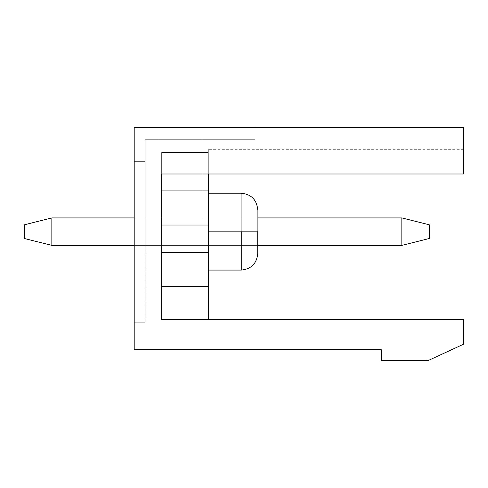<?xml version="1.0" encoding="UTF-8"?>
<svg xmlns="http://www.w3.org/2000/svg" width="488" height="488" viewBox="0 0 488 488"><rect width="100%" height="100%" fill="white"/><g stroke="black" fill="none" stroke-linecap="round" stroke-linejoin="round"><path stroke-width="0.37" stroke-dasharray="2.44 1.83" d="M463.6 344.192L463.6 319.488L463.6 344.192L427.915 360.662L463.6 344.192L463.6 319.488L161.65 319.488L208.315 319.488L161.65 319.488L208.315 319.488L161.65 319.488L161.65 152.506L161.65 319.488L161.65 286.548L161.65 319.488L463.6 319.488L427.915 319.488L463.6 319.488L463.6 344.192L463.6 319.488L463.6 344.192L427.915 360.662L463.6 344.192L427.915 360.662L381.25 360.662L427.915 360.662L463.6 344.192L427.915 360.662L427.915 319.488L463.6 319.488L463.6 344.192L463.6 319.488L427.915 319.488L427.915 360.662L427.915 319.488L427.915 360.662L463.6 344.192L427.915 360.662L427.915 319.488L463.6 319.488L463.6 344.192L463.6 319.488L427.915 319.488L427.915 360.662L427.915 319.488L427.915 360.662L463.6 344.192M145.18 139.69L145.18 322.233L145.18 139.69L145.18 245.373L145.18 139.69L145.18 161.65L145.18 139.69L158.905 139.69L158.905 245.373L257.725 245.373L257.725 217.922L202.825 217.922L202.825 139.69L158.905 139.69L202.825 139.69L202.825 217.922L257.725 217.922L202.825 217.922L257.725 217.922L257.725 245.373L158.905 245.373L158.905 139.69L202.825 139.69L145.18 139.69L254.98 139.69L145.18 139.69L158.905 139.69L158.905 245.373L257.725 245.373L257.725 217.922L202.825 217.922L202.825 139.69L158.905 139.69L202.825 139.69L202.825 217.922L257.725 217.922L202.825 217.922L257.725 217.922L257.725 245.373L158.905 245.373L158.905 139.69L202.825 139.69L145.18 139.69L254.98 139.69L145.18 139.69L254.98 139.69L254.98 127.337L134.2 127.337L134.2 349.683L134.2 127.337L134.2 322.233L134.2 127.337L463.6 127.337L463.6 174.002C463.6 141.648 463.6 141.648 463.6 174.002C463.6 141.648 463.6 141.648 463.6 174.002L161.65 174.002L161.65 152.506L161.65 190.936L161.65 152.506L208.315 152.506C208.315 148.236 208.315 148.236 208.315 152.506C208.315 148.236 208.315 148.236 208.315 152.506L161.65 152.506L161.65 174.002L463.6 174.002L161.65 174.002L161.65 319.488L161.65 152.506L208.315 152.506C208.315 148.236 208.315 148.236 208.315 152.506C208.315 148.236 208.315 148.236 208.315 152.506L161.65 152.506L161.65 174.002L161.65 152.506L161.65 174.002L463.6 174.002C463.6 141.648 463.6 141.648 463.6 174.002C463.6 141.648 463.6 141.648 463.6 174.002L463.6 127.337L134.2 127.337L134.2 161.65L134.2 127.337L254.98 127.337L134.2 127.337L254.98 127.337L134.2 127.337L134.2 322.233L145.18 322.233L145.18 139.69L145.18 322.233L134.2 322.233L134.2 127.337L254.98 127.337L254.98 139.69L145.18 139.69L254.98 139.69L254.98 127.337L134.2 127.337L134.2 161.65L145.18 161.65L134.2 161.65L145.18 161.65L145.18 139.69L145.18 245.373L257.725 245.373L257.725 217.922L257.725 245.373L145.18 245.373L158.905 245.373L158.905 139.69L145.18 139.69L158.905 139.69L158.905 245.373L145.18 245.373L145.18 139.69L145.18 161.65L134.2 161.65L134.2 127.337L254.98 127.337L254.98 139.69L254.98 127.337L254.98 139.69L145.18 139.69L145.18 245.373L257.725 245.373L257.725 217.922L257.725 245.373L145.18 245.373L158.905 245.373L158.905 139.69L145.18 139.69L158.905 139.69L158.905 245.373L145.18 245.373L145.18 139.69M381.25 360.662L381.25 349.683L134.2 349.683L381.25 349.683L381.25 360.662M463.6 174.002C463.6 141.648 463.6 141.648 463.6 174.002C463.6 141.648 463.6 141.648 463.6 174.002M161.65 319.488L161.65 286.548L208.315 286.548L208.315 319.488L161.65 319.488L208.315 319.488L208.315 286.548L161.65 286.548L161.65 252.467L208.315 252.467L208.315 286.548L208.315 252.467L161.65 252.467L161.65 225.017L208.315 225.017L208.315 252.467L208.315 225.017L161.65 225.017L161.65 190.936L208.315 190.936L208.315 225.017L208.315 190.936L161.65 190.936L161.65 152.506L208.315 152.506L208.315 190.936L208.315 152.506L161.65 152.506L161.65 319.488L161.65 286.548L208.315 286.548L208.315 319.488L161.65 319.488L208.315 319.488L208.315 286.548L161.65 286.548L161.65 252.467L208.315 252.467L208.315 286.548L208.315 252.467L161.65 252.467L161.65 225.017L208.315 225.017L208.315 252.467L208.315 225.017L161.65 225.017L161.65 190.936L208.315 190.936L208.315 225.017L208.315 190.936L161.65 190.936L161.65 152.506L208.315 152.506C208.315 148.236 208.315 148.236 208.315 152.506L208.315 190.936L208.315 152.506L161.65 152.506L161.65 190.936L208.315 190.936L161.65 190.936L161.65 225.017L208.315 225.017L161.65 225.017L161.65 252.467L208.315 252.467L161.65 252.467L161.65 286.548L208.315 286.548L161.65 286.548L161.65 319.488M208.315 231.648L208.315 270.077L208.315 193.218L208.315 270.077L208.315 231.648L208.315 270.077L208.315 231.648L241.255 231.648L241.255 270.077L241.255 193.218L241.255 231.648L208.315 231.648L208.315 270.077L208.315 193.218L208.315 270.077L208.315 231.648L208.315 270.077L208.315 231.648L241.255 231.648L241.255 193.218L241.255 270.077L241.255 231.648L257.725 231.648L257.725 209.688L257.725 253.607L257.725 209.688L257.725 231.648L241.255 231.648L241.255 270.077L241.255 193.218L241.255 231.648L241.255 193.218L241.255 231.648L208.315 231.648M134.2 322.233L145.18 322.233L134.2 322.233M202.825 217.922L202.825 139.69L202.825 217.922M208.315 319.488L208.315 152.506C208.315 148.236 208.315 148.236 208.315 152.506L208.315 319.488M257.725 231.648L257.725 209.688L257.725 253.607L257.725 209.688L257.725 231.648L257.725 209.688L257.725 231.648L241.255 231.648L241.255 193.218L241.255 270.077L241.255 231.648L241.255 270.077L241.255 231.648L257.725 231.648M254.98 127.337L254.98 139.69L254.98 127.337M429.287 238.51L429.287 224.785L401.837 217.922L51.85 217.922L401.837 217.922L401.837 245.373L51.85 245.373L401.837 245.373L401.837 217.922L429.287 224.785L429.287 238.51L401.837 245.373L429.287 238.51L429.287 224.785L429.287 238.51L401.837 245.373L51.85 245.373L51.85 217.922L51.85 245.373L24.4 238.51L51.85 245.373L401.837 245.373L51.85 245.373L51.85 217.922L24.4 224.785L24.4 238.51L24.4 224.785L51.85 217.922L401.837 217.922L51.85 217.922L401.837 217.922L401.837 245.373L401.837 217.922L51.85 217.922L51.85 245.373L401.837 245.373L401.837 217.922L429.287 224.785L401.837 217.922L429.287 224.785L429.287 238.51L429.287 224.785L401.837 217.922L401.837 245.373L429.287 238.51M134.2 217.922L257.725 217.922L134.2 217.922M257.725 245.373L134.2 245.373L257.725 245.373M24.4 238.51L24.4 224.785L24.4 238.51L51.85 245.373L24.4 238.51L24.4 224.785L51.85 217.922L51.85 245.373L24.4 238.51L51.85 245.373L51.85 217.922L24.4 224.785L24.4 238.51M51.85 217.922L24.4 224.785L51.85 217.922M463.6 149.297L208.315 149.297L463.6 149.297M241.255 270.077L208.315 270.077M241.255 193.218L208.315 193.218"/><path stroke-width="0.73" d="M134.2 349.683L134.2 127.337L134.2 349.683L381.25 349.683L381.25 360.662L427.915 360.662L381.25 360.662L381.25 349.683L134.2 349.683M161.65 319.488L463.6 319.488L463.6 344.192L427.915 360.662L463.6 344.192L463.6 319.488L161.65 319.488L161.65 174.002L463.6 174.002L463.6 127.337L134.2 127.337L463.6 127.337L463.6 174.002L161.65 174.002L161.65 319.488M161.65 190.936L208.315 190.936L208.315 174.002L208.315 190.936L161.65 190.936M161.65 225.017L208.315 225.017L208.315 190.936L208.315 225.017L161.65 225.017M161.65 252.467L208.315 252.467L208.315 225.017L208.315 252.467L161.65 252.467M161.65 286.548L208.315 286.548L208.315 252.467L208.315 286.548L161.65 286.548M208.315 319.488L208.315 286.548L208.315 319.488M241.255 231.648L241.255 270.077L241.255 231.648M257.725 231.648L257.725 253.607L257.725 231.648M429.287 224.785L429.287 238.51L429.287 224.785L401.837 217.922L257.725 217.922L401.837 217.922L429.287 224.785M51.85 217.922L134.2 217.922L51.85 217.922L51.85 245.373L134.2 245.373L51.85 245.373L24.4 238.51L24.4 224.785L24.4 238.51L51.85 245.373L51.85 217.922L24.4 224.785L51.85 217.922M401.837 245.373L257.725 245.373L401.837 245.373L401.837 217.922L401.837 245.373L429.287 238.51L401.837 245.373M241.255 270.077C251.228 269.071 256.719 263.581 257.725 253.607C256.719 263.581 251.228 269.071 241.255 270.077L208.315 270.077M241.255 193.218C251.228 194.224 256.719 199.714 257.725 209.688C256.719 199.714 251.228 194.224 241.255 193.218L208.315 193.218"/></g></svg>
